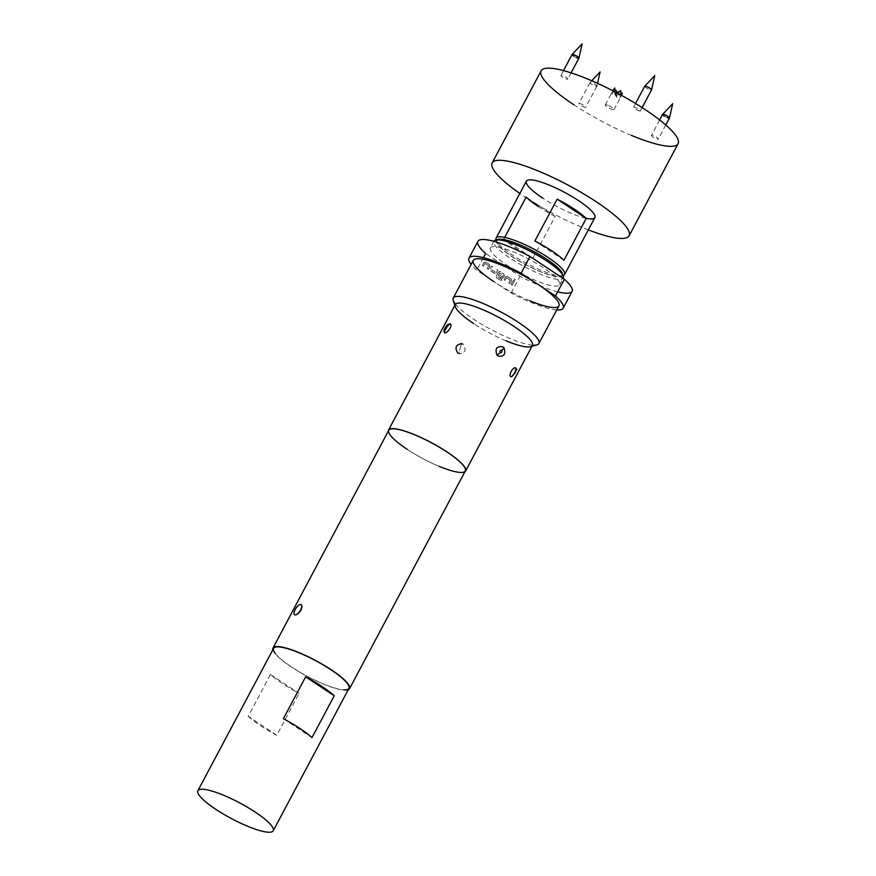 <?xml version="1.0" encoding="UTF-8"?>
<svg xmlns="http://www.w3.org/2000/svg" width="876" height="876" viewBox="0 0 876 876"><rect width="100%" height="100%" fill="white"/><g stroke="black" fill="none" stroke-linecap="round" stroke-linejoin="round"><path stroke-width="0.66" stroke-dasharray="4.38 3.29" d="M515.395 279.718L514.026 278.82L515.395 279.718L514.573 280.156L515.307 279.718L513.938 278.809L515.307 279.718M653.113 137.072A3.876 0.799 28 0 1 651.459 135.375A3.876 0.799 28 0 1 656.672 137.313A3.876 0.799 28 0 1 658.314 139.01A3.876 0.799 28 0 1 653.113 137.072M573.725 56.184A3.876 0.799 -152 0 0 576.605 57.706M566.126 77.416A3.876 0.799 28 0 1 567.768 79.125A3.876 0.799 28 0 1 562.567 77.176A3.876 0.799 28 0 1 560.925 75.478A3.876 0.799 28 0 1 566.126 77.416M596.392 86.363A3.876 0.799 -152 0 0 596.874 86.231A3.876 0.799 -152 0 0 596.885 86.187A3.876 0.799 -152 0 0 594.454 84.052A3.876 0.799 -152 0 0 590.501 82.464A3.876 0.799 -152 0 0 590.052 82.552A3.876 0.799 -152 0 0 590.019 82.596A3.876 0.799 -152 0 0 592.34 84.709A3.876 0.799 -152 0 0 596.392 86.363M579.332 103.456A3.876 0.799 28 0 1 583.383 105.109A3.876 0.799 28 0 1 585.705 107.233A3.876 0.799 28 0 1 585.234 107.365A3.876 0.799 28 0 1 581.171 105.711A3.876 0.799 28 0 1 578.861 103.587A3.876 0.799 28 0 1 579.332 103.456M644.856 86.735A3.876 0.799 -152 0 0 647.736 88.794A3.876 0.799 -152 0 0 651.065 90.042M639.907 111.033A3.876 0.799 28 0 1 635.845 109.391A3.876 0.799 28 0 1 633.523 107.266A3.876 0.799 28 0 1 634.005 107.135A3.876 0.799 28 0 1 638.057 108.777A3.876 0.799 28 0 1 640.378 110.902A3.876 0.799 28 0 1 639.907 111.033M608.568 105.591A4.949 1.029 28 0 1 613.988 109.566A4.949 1.029 28 0 1 610.671 108.898A4.949 1.029 28 0 1 605.25 104.923A4.949 1.029 28 0 1 608.568 105.591M616.529 92.692L616.813 97.335L622.256 92.966M621.522 95.385L620.022 97.554L620.668 94.915M616.682 92.779L614.711 94.039L614.656 91.706M588.333 229.884A77.57 16.096 28 0 1 525.02 196.98A77.57 16.096 28 0 1 519.84 193.465M546.383 259.132A36.847 7.643 -152 0 0 511.923 241.907A36.847 7.643 -152 0 0 496.911 242.521A36.847 7.643 -152 0 0 512.548 256.854A36.847 7.643 -152 0 0 560.498 276.334A36.847 7.643 -152 0 0 546.602 259.274M563.082 275.601A38.785 8.048 28 0 1 563.016 275.622A38.785 8.048 28 0 1 512.548 255.124A38.785 8.048 28 0 1 496.09 240.035A38.785 8.048 28 0 1 496.068 239.969M504.718 237.385L503.875 238.962A38.785 8.048 -152 0 0 516.106 248.423A38.785 8.048 -152 0 0 532.958 258.201L503.875 238.962M562.622 274.79A37.329 7.742 28 0 1 545.551 273.706A37.329 7.742 28 0 1 512.318 256.843A37.329 7.742 28 0 1 496.999 239.893M490.341 247.93A39.267 8.147 -152 0 0 506.974 265.154A39.267 8.147 -152 0 0 559.687 284.81A39.267 8.147 -152 0 0 543.043 267.585A39.267 8.147 -152 0 0 490.341 247.93L493.856 241.327A39.267 8.147 -152 0 0 510.544 258.453A39.267 8.147 -152 0 0 563.071 278.371M459.484 350.17L460.513 347.323L459.484 350.17A7.753 3.548 101.6 0 0 459.287 353.937C465.517 352.918 466.722 349.666 462.878 344.191M458.006 353.356L459.287 353.937M513.807 373.866L514.979 371.238L513.807 373.866A7.753 5.924 65.7 0 1 512.011 376.494M532.499 345.155A48.476 10.063 28 0 1 473.806 319.313A48.476 10.063 28 0 1 455.498 304.224M464.817 471.89A43.636 9.056 28 0 1 407.011 449.268A43.636 9.056 28 0 1 388.287 431.189M295.135 614.908C291.763 615.215 297.61 604.199 300.654 604.528M272.852 649.74A43.34 8.99 -152 0 0 291.358 667.03A43.34 8.99 -152 0 0 348.188 689.795M439.281 466.371A43.34 8.99 28 0 1 407.143 449.279M275.327 653.474A42.661 8.848 -152 0 0 307.104 676.184A42.661 8.848 -152 0 0 343.71 689.828M556.742 309.951A53.327 11.07 28 0 1 511.146 293.011L497.229 283.813A48.476 10.063 28 0 1 493.845 281.623M529.794 300.742A48.476 10.063 28 0 1 497.229 283.813L476.719 270.246A53.327 11.07 28 0 1 471.135 264.432M483.41 257.664L476.719 270.246M506.153 340.852A43.636 9.056 28 0 1 473.806 323.649M557.705 291.817A53.327 11.07 28 0 1 520.048 276.269L485.622 253.493M511.146 293.011L520.048 276.269M488.293 269.359L489.848 266.435L489.443 264.574L485.665 262.023L483.913 262.504L482.358 265.439L483.464 266.173L484.932 263.402L488.633 265.735L487.187 268.636L488.381 269.37L489.947 266.435L489.443 264.574M489.531 264.585L485.665 262.023L483.913 262.504M490.582 270.881L495.181 273.608L494.535 273.443L496.199 272.951L497.667 270.016L496.561 269.282L495.093 272.053L491.392 269.72L492.838 266.819L491.732 266.085L490.166 269.02L490.582 270.881L494.447 273.432L496.112 272.951M501.236 280.922L501.904 279.663L497.524 276.772L499.43 272.994L503.131 275.327L502.397 276.882L499.134 274.834L498.466 276.093L502.375 278.36L501.729 278.196L503.382 277.714L504.226 275.94L503.82 274.089L499.309 271.363L500.043 271.538L498.291 272.02L496.177 275.995L496.593 277.856L501.236 280.922L501.904 279.663M501.992 279.674L497.612 276.783L499.517 273.005L503.218 275.338L502.485 276.893L499.221 274.845L498.553 276.104L501.641 278.196L503.295 277.703M503.382 277.714L504.324 275.951L503.908 274.089L500.043 271.538L498.291 272.02M509.865 283.627L511.42 280.703L511.015 278.842L507.226 276.29L505.485 276.772L503.93 279.707L505.036 280.44L506.503 277.67L510.193 280.002L508.759 282.904L509.952 283.638L511.507 280.703L511.015 278.842M511.102 278.853L507.226 276.29L505.485 276.772M512.219 285.193L514.398 281.087L513.292 280.353L511.113 284.459L512.307 285.193L514.398 281.087M270.476 674.476L299.066 693.387A42.661 8.848 28 0 1 270.476 674.476L248.215 716.36L276.794 735.26L299.066 693.387M248.215 716.36A42.661 8.848 -152 0 0 276.794 735.26M283.386 718.714L311.976 737.625M586.077 218.266A38.785 8.048 28 0 1 542.824 198.173M532.958 258.201L555.231 216.328L526.148 197.089M555.231 216.328A38.785 8.048 28 0 1 538.368 206.55M563.947 260.281L534.864 241.042M631.519 135.441A77.57 16.096 28 0 1 573.999 104.857M620.821 90.666L615.762 95.692L614.711 94.039M616.813 97.335L615.762 95.692L615.302 92.046M616.069 92.451L615.762 95.692L620.022 97.554M612.795 90.743L611.503 93.82L615.762 95.692L620.843 93.557M611.503 93.82L614.164 91.454M664.271 116.07A3.876 0.799 -152 0 0 667.151 117.603M514.486 281.097L513.292 280.353M513.38 280.364L511.113 284.459M511.201 284.47L512.307 285.193M505.572 276.783L504.018 279.707L505.123 280.44L506.591 277.681L510.281 280.013L508.759 282.904M508.846 282.904L509.952 283.638M498.389 272.02L496.265 276.006L496.593 277.856M496.681 277.856L501.324 280.933M496.199 272.951L497.754 270.027L496.648 269.293L495.181 272.053L491.48 269.72L492.925 266.83L491.819 266.096L490.264 269.031L490.67 270.881M484.001 262.515L482.446 265.439L483.552 266.173L485.019 263.413L488.72 265.746L487.187 268.636M487.275 268.636L488.381 269.37M461.641 343.611A7.753 3.548 -78.2 0 0 460.513 347.323M515.285 367.613A7.753 5.946 -114.1 0 1 514.979 371.238M659.661 119.946L651.459 135.375M571.097 72.861L567.768 79.125M597.531 83.329L596.885 86.187M596.874 86.231L585.705 107.233M635.538 103.488L633.523 107.266M613.988 109.566L621.489 95.462M496.911 242.521L496.09 240.035M559.687 284.81L563.093 278.382M455.29 306.677L454.852 305.363M530.582 346.71L531.907 346.338M512.832 375.99L515.438 373.012L516.522 370.789L512.832 375.99L516.917 369.409M560.498 276.334L563.016 275.622M605.25 104.923L612.751 90.819M642.13 107.617L640.378 110.902M590.019 82.596L578.861 103.587M591.738 80.756L590.052 82.552M563.509 70.606L560.925 75.478M665.771 124.983L658.314 139.01"/><path stroke-width="1.31" d="M294.577 614.733A6.012 2.475 123.5 0 0 295.135 614.908C297.084 614.777 299.034 613.178 300.983 610.112C302.384 606.882 302.275 605.02 300.654 604.528A6.012 2.475 123.5 0 1 301.213 604.703A6.012 2.475 123.5 0 1 300.654 609.904A6.012 2.475 123.5 0 1 295.135 614.908L294.577 614.733A6.012 2.475 123.5 0 1 295.475 608.94A6.012 2.475 123.5 0 1 300.654 604.528L301.235 604.714M667.151 117.603A3.876 0.799 -152 0 0 669.483 118.019A3.876 0.799 -152 0 0 669.494 117.975A3.876 0.799 -152 0 0 667.83 116.311A3.876 0.799 -152 0 0 662.661 114.34A3.876 0.799 -152 0 0 662.628 114.373A3.876 0.799 -152 0 0 664.271 116.07M576.605 57.706A3.876 0.799 -152 0 0 578.937 58.123A3.876 0.799 -152 0 0 578.948 58.079A3.876 0.799 -152 0 0 577.295 56.425A3.876 0.799 -152 0 0 572.116 54.443A3.876 0.799 -152 0 0 572.083 54.476A3.876 0.799 -152 0 0 573.725 56.184M651.065 90.042A3.876 0.799 -152 0 0 651.547 89.91A3.876 0.799 -152 0 0 651.558 89.867A3.876 0.799 -152 0 0 649.127 87.731A3.876 0.799 -152 0 0 645.163 86.133A3.876 0.799 -152 0 0 644.725 86.231A3.876 0.799 -152 0 0 644.692 86.264A3.876 0.799 -152 0 0 644.856 86.735M620.843 93.557L622.299 92.987A4.949 1.029 28 0 1 622.267 92.987L621.522 95.385M620.668 94.915L620.821 90.666A4.949 1.029 28 0 0 620.766 90.633L616.682 92.779M519.84 193.465A77.57 16.096 28 0 1 492.148 162.958A77.57 16.096 28 0 1 596.249 201.765A77.57 16.096 28 0 1 629.121 235.786A77.57 16.096 28 0 1 588.333 229.884M573.999 104.857A77.57 16.096 28 0 1 541.127 70.825A77.57 16.096 28 0 1 645.229 109.642A77.57 16.096 28 0 1 678.112 143.664A77.57 16.096 28 0 1 631.519 135.441M496.068 239.969A38.785 8.048 28 0 1 496.112 238.108A38.785 8.048 28 0 1 548.157 257.522A38.785 8.048 28 0 1 564.593 274.527A38.785 8.048 28 0 1 563.082 275.601M586.219 218.409L563.947 260.281A38.785 8.048 -152 0 0 551.727 250.821A38.785 8.048 -152 0 0 534.864 241.042L557.136 199.17A38.785 8.048 28 0 1 573.988 208.937A38.785 8.048 28 0 1 586.219 218.409L557.136 199.17M542.824 198.173A38.785 8.048 28 0 1 526.388 181.157A38.785 8.048 28 0 1 578.445 200.571A38.785 8.048 28 0 1 594.881 217.576A38.785 8.048 28 0 1 586.077 218.266M538.368 206.55A38.785 8.048 28 0 1 526.148 197.089L504.718 237.385M496.999 239.893A37.329 7.742 28 0 1 498.028 239.422A37.329 7.742 28 0 1 546.602 259.143A37.329 7.742 28 0 1 562.447 273.673A37.329 7.742 28 0 1 562.622 274.79M563.071 278.371A39.267 8.147 -152 0 0 563.246 278.108A39.267 8.147 -152 0 0 563.268 276.159A39.267 8.147 -152 0 0 546.602 260.884A39.267 8.147 -152 0 0 495.498 240.123A39.267 8.147 -152 0 0 493.9 241.228A39.267 8.147 -152 0 0 493.856 241.327L493.9 241.228M305.647 676.841A42.661 8.848 28 0 1 334.238 695.752L311.976 737.625A42.661 8.848 -152 0 0 283.386 718.714L305.647 676.841L334.238 695.752M343.71 689.828A42.661 8.848 -152 0 0 348.933 688.394A42.661 8.848 -152 0 0 323.419 665.037A42.661 8.848 -152 0 0 278.82 646.904A42.661 8.848 -152 0 0 273.597 648.339A42.661 8.848 -152 0 0 275.327 653.474M268.001 832.2A42.661 8.848 -152 0 0 273.235 830.766A42.661 8.848 -152 0 0 247.722 807.409A42.661 8.848 -152 0 0 203.123 789.276A42.661 8.848 -152 0 0 197.888 790.71A42.661 8.848 -152 0 0 223.402 814.067A42.661 8.848 -152 0 0 268.001 832.2M462.878 344.191L461.641 343.611C455.717 344.629 454.502 347.881 458.006 353.356M515.285 367.613C510.993 368.489 507.96 378.279 512.011 376.494L516.917 369.409L515.285 367.613M503.996 347.827C505.956 354.254 503.985 357.003 498.072 356.05L496.999 355.087C494.743 348.637 496.725 345.9 502.955 346.885L503.996 347.827A7.753 2.453 143.7 0 1 501.828 350.312C500.338 350.093 499.758 350.882 500.087 352.678C501.576 352.897 502.167 352.108 501.828 350.312M450.352 323.835C453.166 325.741 446.223 334.709 444.285 332.53L444.044 330.843L448.129 324.24L450.352 323.835A7.753 7.03 139.1 0 0 447.362 326.387L445.764 328.982L447.362 326.387M455.498 304.224A48.476 10.063 28 0 1 453.231 300.446A48.476 10.063 28 0 1 453.253 298.048A48.476 10.063 28 0 1 518.329 322.302A48.476 10.063 28 0 1 538.871 343.567A48.476 10.063 28 0 1 536.9 344.936A48.476 10.063 28 0 1 532.499 345.155M493.845 281.623A48.476 10.063 28 0 1 490.637 279.455A48.476 10.063 28 0 1 473.292 260.358A48.476 10.063 28 0 1 534.984 282.433A48.476 10.063 28 0 1 538.368 284.612A48.476 10.063 28 0 1 541.565 286.791L555.483 296A53.327 11.07 28 0 1 563.191 308.155A53.327 11.07 28 0 1 556.742 309.951M473.806 323.649A43.636 9.056 28 0 1 455.29 306.677A43.636 9.056 28 0 1 455.312 304.509A43.636 9.056 28 0 1 513.873 326.343A43.636 9.056 28 0 1 532.367 345.483A43.636 9.056 28 0 1 530.582 346.71A43.636 9.056 28 0 1 506.153 340.852M388.287 431.189A43.636 9.056 28 0 1 388.517 430.138A43.636 9.056 28 0 1 447.078 451.961A43.636 9.056 28 0 1 465.572 471.102A43.636 9.056 28 0 1 464.817 471.89M348.188 689.795A43.34 8.99 -152 0 0 349.535 688.711A43.34 8.99 -152 0 0 331.161 669.702A43.34 8.99 -152 0 0 272.994 648.021A43.34 8.99 -152 0 0 272.852 649.74M407.143 449.279A43.34 8.99 28 0 1 388.769 430.269A43.34 8.99 28 0 1 446.946 451.961A43.34 8.99 28 0 1 465.309 470.97A43.34 8.99 28 0 1 439.281 466.371M471.135 264.432A53.327 11.07 28 0 1 469.021 258.081A53.327 11.07 28 0 1 521.067 273.224L541.565 286.791A48.476 10.063 28 0 1 558.91 305.877A48.476 10.063 28 0 1 529.794 300.742M521.067 273.224L529.969 256.471L564.396 279.247A53.327 11.07 28 0 1 572.094 291.401A53.327 11.07 28 0 1 557.705 291.817M483.41 257.664L485.622 253.493A53.327 11.07 28 0 1 477.924 241.338A53.327 11.07 28 0 1 529.969 256.471M564.396 279.247L555.483 296M615.302 92.046L614.777 88.005L614.656 91.706M616.529 92.692L616.277 90.359A4.949 1.029 28 0 1 616.222 90.327L616.069 92.451M615.149 90.852L616.222 90.327M614.777 88.005A4.949 1.029 28 0 0 614.744 88.005L612.795 90.743M496.999 355.087A7.753 2.453 -36.1 0 0 500.087 352.678M444.285 332.53A7.753 7.019 -40.4 0 1 445.764 328.982M669.494 117.975L672.702 103.697L662.661 114.34M662.628 114.373L659.661 119.946M572.116 54.443L582.157 43.8L578.948 58.079M578.937 58.123L571.097 72.861M591.738 80.756L600.093 71.909L597.531 83.329M651.558 89.867L654.766 75.588L644.725 86.231M644.692 86.264L635.538 103.488M492.148 162.958L541.127 70.825M496.112 238.108L526.388 181.157M562.447 273.673L563.268 276.159M348.933 688.394L273.235 830.766M453.253 298.048L473.292 260.358M454.852 305.363L453.231 300.446M388.517 430.138L455.312 304.509M272.994 648.021L388.769 430.269M349.535 688.711L465.309 470.97M469.021 258.081L477.924 241.338M465.572 471.102L532.367 345.483M531.907 346.338L536.9 344.936M538.871 343.567L558.91 305.877M563.191 308.155L572.094 291.401M444.033 330.843L448.129 324.24C445.687 326.496 444.329 328.686 444.044 330.81M273.597 648.339L197.888 790.71M498.028 239.422L495.498 240.123M564.593 274.527L594.881 217.576M629.121 235.786L678.112 143.664M651.547 89.91L642.13 107.617M572.083 54.476L563.509 70.606M669.483 118.019L665.771 124.983"/></g></svg>
